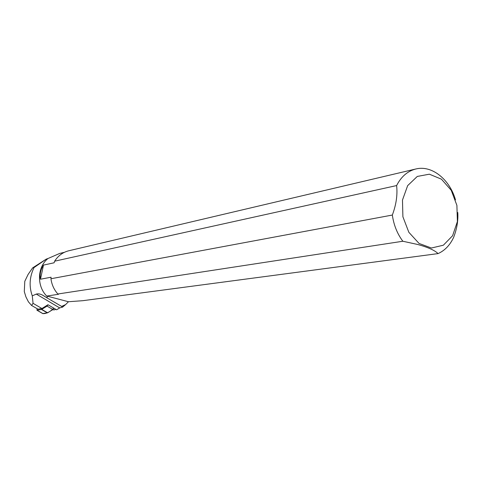 <?xml version="1.0" encoding="UTF-8"?>
<svg xmlns="http://www.w3.org/2000/svg" width="482" height="482" viewBox="0 0 482 482"><rect width="100%" height="100%" fill="white"/><g stroke="black" fill="none" stroke-linecap="round" stroke-linejoin="round"><path stroke-width="0.72" d="M32.643 267.872L34.023 267.57C29.504 276.969 28.92 286.398 32.282 295.858L33.053 303.335L41.934 308.522L37.982 309.179L31.607 305.468L28.438 301.853L25.944 296.954L24.293 291.604L24.787 281.307L28.101 274.439L32.643 267.872L46.218 259.135L48.001 258.509C37.048 267.058 36.572 286.615 47.164 296.478L47.17 297.972L43.193 295.52L45.429 296.846M33.053 303.335L31.607 305.468M57.852 294.002C54.032 289.694 51.731 284.609 50.947 278.747L392.342 215.05C393.758 225.04 397.258 233.77 402.844 241.247L57.852 294.002L58.539 294.267L46.862 296.044L47.164 296.478M50.947 278.747L51.074 277.216L40.482 279.223L43.482 265.106C40.627 269.552 39.626 274.258 40.482 279.223M62.6 307.124L65.618 304.588L61.612 306.419L62.6 307.124L59.69 307.902L56.599 309.806L47.983 304.738L41.934 308.522M65.618 304.588L68.45 301.738L82.928 300.678L438.054 253.604C444.79 250.574 449.983 245.163 453.634 237.367C456.912 228.854 458.298 220.563 457.779 212.496M32.282 295.858L36.289 294.08C38.446 293.514 40.747 293.996 43.193 295.52M34.023 267.57L46.218 259.135M31.378 305.275L31.698 305.154M455.484 199.855C449.664 179.328 431.86 165.025 416.002 168.947C407.724 170.971 401.259 176.508 396.614 185.564L54.647 261.184L54.111 262.786L43.482 265.106M64.365 252.327L59.732 253.418L48.001 258.509M419.075 243.464L408.85 232.306L402.898 216.767L402.476 200.06L407.652 185.642L417.279 176.442L429.36 174.189L441.452 179.184L451.242 190.312L456.9 205.386L457.394 221.545L452.598 235.734L443.368 245.205L431.414 248.019L419.075 243.464M54.647 261.184C58.159 255.683 62.925 252.194 68.938 250.73L415.611 169.037M396.614 185.564C397.656 194.812 396.228 204.645 392.342 215.05M402.844 241.247L417.966 244.543C428.215 247.393 434.909 250.417 438.054 253.604M61.612 306.419L47.17 297.972M68.45 301.738L46.862 296.044M52.418 309.836L54.803 309.818L55.623 309.233M53.833 308.179L52.893 309.54L47.622 312.8L42.705 313.565C46.001 313.933 49.712 312.137 53.833 308.179M37.162 308.703L36.933 310.209L41.524 309.498L47.043 306.1L47.983 304.738M36.289 294.08L59.69 307.902M52.893 309.54L47.043 306.1M41.777 309.39L47.622 312.8M37.096 310.221L42.916 313.607M47.369 312.902L41.524 309.498M53.948 301.895L61.804 306.552M36.933 310.209L42.753 313.595"/></g></svg>
